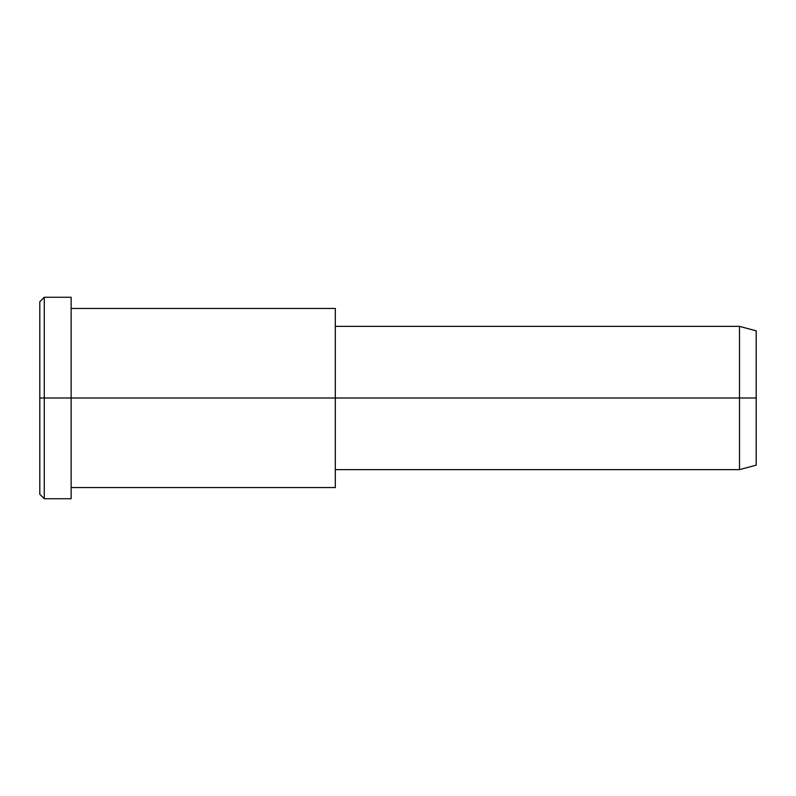 <?xml version="1.0" encoding="UTF-8"?>
<svg xmlns="http://www.w3.org/2000/svg" width="796" height="796" viewBox="0 0 796 796"><rect width="100%" height="100%" fill="white"/><g stroke="black" fill="none" stroke-linecap="round" stroke-linejoin="round"><path stroke-width="1.19" d="M335.315 469.64L739.494 469.64L756.2 465.163L756.2 398L335.315 398L335.315 308.45L71.142 308.45L71.142 398L71.142 297.256L44.277 297.256L39.8 301.734L39.8 398L44.277 398L39.8 398L39.8 494.266L44.277 498.744L44.277 297.256L44.277 498.744L71.142 498.744L71.142 398L71.142 487.55L335.315 487.55L335.315 398L756.2 398L756.2 330.837L739.494 326.36L739.494 469.64L739.494 326.36L335.315 326.36M756.2 339.832C756.2 327.992 756.2 327.992 756.2 339.832L756.2 456.168C756.2 468.008 756.2 468.008 756.2 456.168M335.315 320.45L335.315 475.55M71.142 310.748L71.142 398L335.315 398L71.142 398L71.142 485.252M44.277 398L71.142 398L44.277 398M39.8 481.371C39.8 498.346 39.8 498.346 39.8 481.371L39.8 314.629C39.8 297.654 39.8 297.654 39.8 314.629"/></g></svg>
